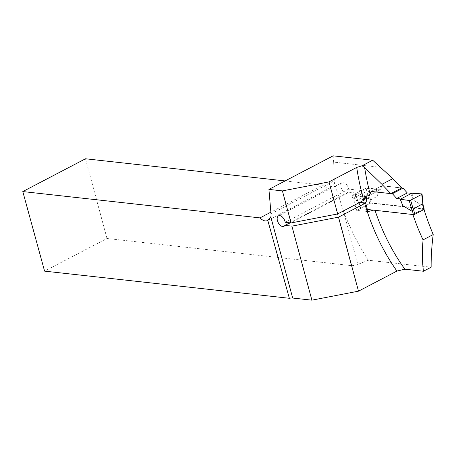 <?xml version="1.0" encoding="UTF-8"?>
<svg xmlns="http://www.w3.org/2000/svg" width="456" height="456" viewBox="0 0 456 456"><rect width="100%" height="100%" fill="white"/><g stroke="black" fill="none" stroke-linecap="round" stroke-linejoin="round"><path stroke-width="0.34" stroke-dasharray="2.28 1.71" d="M423.96 209.481A297.078 226.911 -83.7 0 1 423.709 208.694L371.007 202.846L368.169 194.353L348.378 192.158L347.489 193.087L346.229 193.298L344.023 192.29L342.718 190.996L340.911 187.53L340.792 184.207L341.407 183.073L342.393 182.491L344.987 183.147L346.303 184.315L347.438 185.888L348.652 189.103L366.989 191.138L365.951 188.237L380.15 189.81L382.065 185.706L401.787 187.895M333.125 155.832L333.661 162.108L380.777 167.341M333.661 162.108L334.413 183.067L343.214 210.324C349.894 228.028 358.239 244.661 368.254 260.233L431.142 267.21M382.065 185.706L371.11 191.434M412.891 214.519A224.654 171.593 -83.7 0 1 412.845 214.377L374.963 210.17A224.654 171.593 96.3 0 0 375.009 210.319M423.709 208.694L412.845 214.377M371.007 202.846L356.643 210.358L354.067 201.729L359.807 202.367M367.929 211.607L356.643 210.358M373.578 210.159L374.963 210.17M334.413 183.067L330.349 187.678L351.377 265.609L107.006 238.488L44.58 271.132M351.377 265.609A5.557 1.642 -15.1 0 0 357.812 264.429L343.214 210.324M368.254 260.233L357.812 264.429M285.12 180.935L322.677 185.102L270.87 212.188M365.951 188.237L351.901 195.584L352.927 198.497L364.811 199.813M351.901 195.584L364.036 196.929M368.169 194.353L354.067 201.729M355.144 204.801L369.314 197.391M352.927 198.497L366.989 191.138M380.15 189.81L369.371 195.447L366.043 195.077L366.185 196.211M107.006 238.488L85.494 158.779M322.677 185.102A10.42 5.985 -117.6 0 0 330.15 187.792A10.42 5.985 -117.6 0 0 330.349 187.678M289.777 222.796L348.378 192.158M348.652 189.103L285.188 222.289M424.24 209.167A1.043 0.308 -15.1 0 0 423.989 209.042L371.178 203.182A1.043 0.308 -15.1 0 0 369.753 203.507L368.254 197.95L370.58 200.104L377.46 196.12L376.627 189.542L379.962 189.907L381.849 185.82L401.571 188.009M369.753 203.507L360.679 208.249A1.043 0.308 -15.1 0 0 360.343 208.591A1.043 0.308 -15.1 0 0 360.588 208.717L367.371 209.469M410.611 193.31L413.392 200.11L422.911 205.912L423.008 204.829M390.98 193.543L371.218 191.446M364.709 202.909L359.989 205.639L354.928 193.999A1.043 0.308 -15.1 0 0 354.597 194.359A1.043 0.308 -15.1 0 0 354.871 194.473L359.989 205.639M421.783 193.914L422.911 205.912M411.996 193.116L413.392 200.11M354.928 193.999L366.014 188.203A1.043 0.308 164.9 0 1 367.468 187.883L370.58 200.104M367.468 187.883L376.337 189.16L377.46 196.12M366.014 188.203L368.533 198.109M368.254 197.95L359.077 203.051M354.871 194.473L364.657 195.271L365.096 196.536M371.258 191.355L381.849 185.82M369.371 195.447L379.962 189.907M376.337 189.16L376.627 189.542M364.657 195.271L366.043 195.077M271.012 213.881L334.493 180.69M423.989 209.042L423.065 205.622M371.178 203.182L370.255 199.762M360.588 208.717L359.664 205.297M360.679 208.249L359.18 202.698M341.971 182.651L278.491 215.842M347.466 193.105L283.963 226.307M330.15 187.792L267.461 220.567M359.374 204.772L354.597 194.359M360.343 208.591L359.168 204.254"/><path stroke-width="0.68" d="M390.832 193.623L401.787 187.895L392.815 178.632L372.683 160.221L362.075 165.773L364.629 167.551A224.654 171.593 96.3 0 0 370.05 193.675L371.11 191.434L390.832 193.623L381.928 184.327L364.629 167.551M423.96 209.481A297.078 226.911 -83.7 0 0 433.2 234.566C431.741 246.023 431.057 256.905 431.142 267.21L423.436 271.246C422.245 261.653 422.119 251.199 423.06 239.867A224.654 171.593 -83.7 0 1 412.891 214.519M370.05 193.675L368.858 195.715A5.557 1.642 -15.1 0 0 364.036 196.929L364.811 199.813L363.785 200.287A230.212 175.834 -83.7 0 1 356.706 167.426L329.021 181.898L282.406 190.899L268.926 189.4L271.012 213.881A10.42 5.985 62.4 0 1 270.807 216.976L267.786 220.373L289.355 298.292L44.58 271.132L22.8 191.566L259.983 217.882C262.741 220.641 265.232 221.536 267.461 220.567L267.786 220.373M356.706 167.426L362.075 165.773M268.926 189.4L333.125 155.832L372.683 160.221M375.009 210.319A224.654 171.593 96.3 0 0 404.877 269.183L423.436 271.246M404.877 269.183L396.948 271.069L358.502 291.167L338.529 217.147L365.666 203.017L367.929 211.607L373.578 210.159M358.502 291.167L311.893 300.168L292.678 298.036A5.557 1.642 -15.1 0 0 289.355 298.292M270.87 212.188L259.983 217.882M22.8 191.566L85.494 158.779L285.12 180.935M329.021 181.898L337.668 213.944L363.785 200.287M365.666 203.017L359.807 202.367M371.218 191.446L369.371 195.447L368.858 195.715M338.529 217.147L291.92 226.142L284.875 225.361L289.777 222.796M284.875 225.361A5.905 3.391 -117.6 0 1 283.963 226.307A5.905 3.391 -117.6 0 1 278.223 222.642A5.905 3.391 -117.6 0 1 278.491 215.842A5.905 3.391 -117.6 0 1 285.188 222.289L291.053 222.938L337.668 213.944M433.2 234.566L423.06 239.867M392.815 178.632L381.928 184.327M311.893 300.168L291.92 226.142M291.053 222.938L282.406 190.899M367.371 209.469L413.404 214.576A1.043 0.308 -15.1 0 0 414.829 214.257L423.903 209.515A1.043 0.308 -15.1 0 0 424.24 209.167L423.065 204.824M401.571 188.009L403.001 188.163L407.282 192.939L421.783 193.914A1.043 0.308 -15.1 0 1 422.068 194.056A1.043 0.308 -15.1 0 1 421.726 194.387L423.008 204.829M412.327 211.447L409.186 200.503A1.043 0.308 164.9 0 0 410.639 200.184L413.187 209.059L412.327 211.447L402.808 205.645L400.026 198.844L396.692 198.474L407.282 192.939M403.001 188.163L392.416 193.703L396.692 198.474M392.416 193.703L390.98 193.543M366.185 196.211L366.869 201.66L364.709 202.909M423.903 209.515L422.644 204.111M422.404 203.957L413.187 209.059M409.186 200.503L400.317 199.226L402.808 205.645M365.096 196.536L366.869 201.66M411.996 193.116L400.317 199.226L411.996 193.116L421.783 193.914L421.726 194.387L410.639 200.184C406.843 200.247 403.406 199.927 400.317 199.226L400.026 198.844M410.639 200.184L421.726 194.387M396.948 271.069A230.212 175.834 -83.7 0 1 364.703 203.467M270.807 216.976L292.678 298.036M413.404 214.576L412.48 211.156M414.829 214.257L413.33 208.705M423.105 205.097L422.068 194.056"/></g></svg>
